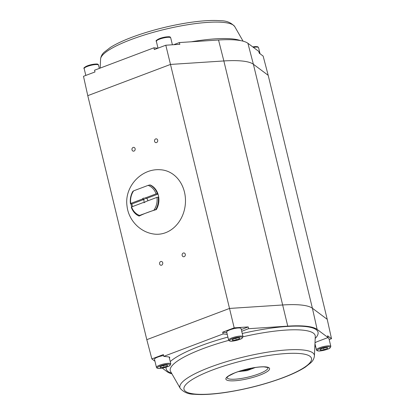 <?xml version="1.0" encoding="UTF-8"?>
<svg xmlns="http://www.w3.org/2000/svg" width="415" height="415" viewBox="0 0 415 415"><rect width="100%" height="100%" fill="white"/><g stroke="black" fill="none" stroke-linecap="round" stroke-linejoin="round"><path stroke-width="0.62" d="M131.669 206.914A16.636 14.027 96.4 0 1 130.969 203.838L130.455 203.781L130.72 203.438L142.34 199.055L144.316 199.273A2.272 1.914 -83.6 0 0 144.612 202.442M132.51 206.597A16.636 14.027 96.4 0 1 131.939 203.947L130.969 203.838M184.457 192.062A32.329 27.266 96.4 0 1 153.223 233.941C139.507 231.798 128.354 219.685 127.011 205.913C124.199 186.968 141.152 168.179 160.377 169.756A32.329 27.266 96.4 0 1 184.457 192.062M157.871 193.681L157.363 193.623A16.636 14.027 -83.6 0 0 149.867 184.955L150.38 185.012A16.636 14.027 96.4 0 1 157.871 193.681A16.636 14.027 96.4 0 1 158.38 195.403A16.636 14.027 96.4 0 1 158.722 197.187A16.636 14.027 96.4 0 1 156.325 209.591C149.509 211.603 143.834 213.746 139.31 216.013L138.797 215.956L139.559 215.427L155.812 209.534A16.636 14.027 -83.6 0 0 158.208 197.13L156.958 197.364A15.713 13.249 96.4 0 1 154.064 209.954M144 202.655L143.191 202.562A2.272 1.914 -83.6 0 0 143.59 202.66A2.272 1.914 -83.6 0 0 145.338 201.752L156.958 197.364M139.559 215.427A15.713 13.249 96.4 0 1 131.571 206.95L131.306 207.293A16.636 14.027 -83.6 0 0 138.797 215.956M131.571 206.95L143.191 202.562M131.939 203.947L144.316 199.273M156.325 209.591L155.812 209.534M158.722 197.187L158.208 197.13M130.72 203.438A15.713 13.249 96.4 0 1 133.614 190.853L132.852 191.382A16.636 14.027 -83.6 0 0 130.455 203.781M133.614 190.853L148.119 185.375A15.713 13.249 96.4 0 1 156.107 193.852L157.363 193.623M149.867 184.955L148.119 185.375M147.714 200.855A2.272 1.914 -83.6 0 0 146.464 198.458L144.493 198.24A2.272 1.914 -83.6 0 0 144.093 198.142A2.272 1.914 -83.6 0 0 142.34 199.055M144.493 198.24L156.107 193.852M158.011 194.101L146.464 198.458M156.559 142.558A1.909 1.613 -83.6 0 0 157.731 140.535A1.909 1.613 -83.6 0 0 156.336 138.843A1.909 1.613 -83.6 0 0 154.52 140.56A1.909 1.613 -83.6 0 0 155.91 142.641A1.909 1.613 -83.6 0 0 156.559 142.558M184.167 256.657A1.909 1.613 -83.6 0 0 185.339 254.639A1.909 1.613 -83.6 0 0 183.938 252.948A1.909 1.613 -83.6 0 0 182.123 254.665A1.909 1.613 -83.6 0 0 183.513 256.745A1.909 1.613 -83.6 0 0 184.167 256.657M161.606 265.18A1.909 1.613 -83.6 0 0 162.779 263.157A1.909 1.613 -83.6 0 0 161.378 261.466A1.909 1.613 -83.6 0 0 159.568 263.188A1.909 1.613 -83.6 0 0 160.958 265.263A1.909 1.613 -83.6 0 0 161.606 265.18M134.004 151.076A1.909 1.613 -83.6 0 0 135.176 149.052A1.909 1.613 -83.6 0 0 133.775 147.361A1.909 1.613 -83.6 0 0 131.96 149.084A1.909 1.613 -83.6 0 0 133.35 151.159A1.909 1.613 -83.6 0 0 134.004 151.076M165.803 45.219L154.297 49.567L153.944 47.792L94.537 70.223L94.999 71.956L83.493 76.303L87.773 95.668L170.487 64.434L229.516 308.438L282.885 304.963A79.478 16.891 166.4 0 1 312.407 308.252L327.228 319.332L268.199 75.328L253.378 64.247A79.478 16.891 166.4 0 0 223.851 60.953L287.756 326.143A79.089 16.808 -13.6 0 1 317.138 329.422L312.407 308.252L253.378 64.247L247.911 43.285A79.089 16.808 166.4 0 0 218.534 40.011L223.851 60.953L170.487 64.434L165.803 45.219L179.851 44.301L179.342 42.563L173.667 44.706M87.773 95.668L146.801 339.672L229.516 308.438L234.179 327.845L222.673 332.192L223.166 333.925L163.759 356.361L163.37 354.581L151.864 358.928L146.801 339.672M171.924 373.827A79.089 16.808 -13.6 0 1 167.089 371.716L162.26 368.105M154.961 361.242L151.864 358.928M153.944 47.792L157.84 48.228M179.342 42.563L218.534 40.011M247.911 43.285L258.794 51.424L259.235 53.156L263.136 56.072L268.199 75.328M234.179 327.845L248.227 326.927L248.569 328.701L287.756 326.143M242.998 336.622L241.048 328.545A7.392 1.572 166.4 0 0 233.489 328.758A7.392 1.572 166.4 0 0 226.673 332.026L228.629 340.098C228.551 340.523 229.116 340.871 230.32 341.14C232.54 341.701 241.354 339.34 242.173 338.178L242.998 336.622A7.392 1.572 166.4 0 0 235.445 336.835A7.392 1.572 166.4 0 0 228.629 340.098M241.291 329.546L248.227 326.927M226.829 332.654L222.673 332.192M227.244 334.381L223.166 333.925M314.824 346.904L315.67 346.587M315.006 342.852A7.854 1.67 -13.6 0 1 317.932 341.369L328.021 337.556L317.138 329.422M241.712 331.289L248.569 328.701M169.419 358.109A7.854 1.67 -13.6 0 0 169.735 357.465A7.854 1.67 -13.6 0 0 168.49 356.89L163.759 356.361M163.583 355.551A7.392 1.572 166.4 0 0 154.489 359.286L156.439 367.358C156.367 367.783 156.927 368.131 158.131 368.401C160.351 368.961 169.164 366.601 169.989 365.439L170.814 363.882A7.392 1.572 166.4 0 0 163.256 364.095A7.392 1.572 166.4 0 0 156.439 367.358M328.021 337.556L327.606 335.782L331.507 338.697L327.228 319.332M331.507 338.697L329.183 339.574M314.969 343.687L316.469 349.892A7.392 1.572 166.4 0 1 323.285 346.629A7.392 1.572 166.4 0 1 330.843 346.416L328.888 338.339A7.392 1.572 166.4 0 0 327.425 337.784M232.509 340.373L232.276 339.496L235.746 338.189L239.455 337.753L239.694 338.624L236.223 339.937L232.509 340.373L232.296 339.491M160.325 367.633L160.086 366.756L163.557 365.449L167.271 365.013L167.504 365.89L164.034 367.197L160.325 367.633L160.107 366.751M235.798 338.178L236.223 339.937M163.609 365.444L164.034 367.197M320.354 350.167L320.115 349.29L323.586 347.983L327.3 347.547L327.534 348.418L324.063 349.731L320.354 350.167L320.136 349.285M323.638 347.972L324.063 349.731M255.277 367.524L247.029 370.642L238.205 371.638M242.002 370.439A5.545 1.178 166.4 0 0 251.293 368.193M244.85 369.656L248.414 368.795M171.551 373.173A78.113 16.6 -13.6 0 1 166.197 367.14M170.249 361.558A78.113 16.6 -13.6 0 1 200.398 345.918A78.113 16.6 -13.6 0 1 227.897 337.084M242.241 333.478A78.113 16.6 -13.6 0 1 315.203 338.417M99.33 68.413L98.531 65.108A7.392 1.572 166.4 0 0 90.973 65.321A7.392 1.572 166.4 0 0 84.157 68.584L85.817 75.426M172.396 44.789L170.721 37.848A7.392 1.572 166.4 0 0 163.162 38.056A7.392 1.572 166.4 0 0 156.346 41.324L158.001 48.166M240.42 40.587A74.555 15.848 166.4 0 0 191.284 41.785M180.25 388.383C183.736 392.31 188.363 394.266 194.142 394.25C202.51 394.966 213.279 394.328 226.455 392.336C246.448 389.182 265.367 384.295 283.222 377.681C292.466 374.19 299.812 370.678 305.269 367.156L310.866 362.741C312.926 360.843 314.108 358.57 314.414 355.925A69.149 14.696 -13.6 0 0 279.394 350.587A69.149 14.696 -13.6 0 0 210.198 367.156A69.149 14.696 -13.6 0 0 180.25 388.383L170.632 371.57A74.555 15.848 -13.6 0 1 202.919 348.683A74.555 15.848 -13.6 0 1 228.738 340.373M243.024 336.773A74.555 15.848 -13.6 0 1 315.286 336.57L314.414 355.925M84.717 67.744A6.656 1.416 -13.6 0 1 90.844 64.771A6.656 1.416 -13.6 0 1 97.65 64.616M156.906 40.483A6.656 1.416 -13.6 0 1 163.033 37.511A6.656 1.416 -13.6 0 1 169.839 37.355M243.076 41.173L234.75 26.617A69.149 14.696 166.4 0 0 164.423 29.444A69.149 14.696 166.4 0 0 100.586 59.075L100.176 68.096M230.569 341.109A6.656 1.416 -13.6 0 1 235.616 337.696A6.656 1.416 -13.6 0 1 241.769 338.381A6.656 1.416 -13.6 0 1 230.569 341.109M158.385 368.37A6.656 1.416 -13.6 0 1 163.427 364.956A6.656 1.416 -13.6 0 1 169.579 365.646A6.656 1.416 -13.6 0 1 158.385 368.37M260.039 53.758L258.561 47.642A7.392 1.572 166.4 0 0 253.373 47.367M282.765 377.733A65.591 13.939 166.4 0 0 276.447 354.42A65.591 13.939 166.4 0 0 184.006 389.327A65.591 13.939 166.4 0 0 282.765 377.733M252.761 46.911A6.656 1.416 -13.6 0 1 257.679 47.149M259.754 375.165A22.498 4.783 166.4 0 0 257.585 367.171A22.498 4.783 166.4 0 0 225.879 379.144A22.498 4.783 166.4 0 0 259.754 375.165M318.409 350.903A6.656 1.416 -13.6 0 1 323.456 347.49A6.656 1.416 -13.6 0 1 329.609 348.18A6.656 1.416 -13.6 0 1 318.409 350.903M226.912 377.567A21.123 4.487 166.4 0 0 238.049 378.921A21.123 4.487 166.4 0 0 258.732 373.91A21.123 4.487 166.4 0 0 267.971 367.633M169.149 357.014L170.814 363.882M98.531 65.108C97.743 64.948 100.197 62.504 88.4 65.451C84.603 67.074 83.187 68.117 84.157 68.584M170.721 37.848C169.932 37.687 172.381 35.244 160.584 38.19C156.787 39.814 155.376 40.857 156.346 41.324M234.75 26.617C231.264 22.69 226.637 20.734 220.858 20.75C212.49 20.034 201.721 20.672 188.545 22.664C172.101 25.227 155.962 29.123 140.135 34.352C127.452 38.605 117.528 42.968 110.364 47.44L104.103 52.29C102.059 54.178 100.886 56.44 100.586 59.075M258.561 47.642L257.923 46.879L257.113 46.636L252.74 46.895M330.843 346.416L330.018 347.972C329.194 349.134 320.38 351.495 318.16 350.934C316.956 350.665 316.396 350.317 316.469 349.892M267.955 367.586L264.168 366.876C260.848 366.767 256.61 367.192 251.454 368.162C245.26 369.371 239.657 370.969 234.641 372.955L228.489 376.057L226.906 377.515"/></g></svg>

